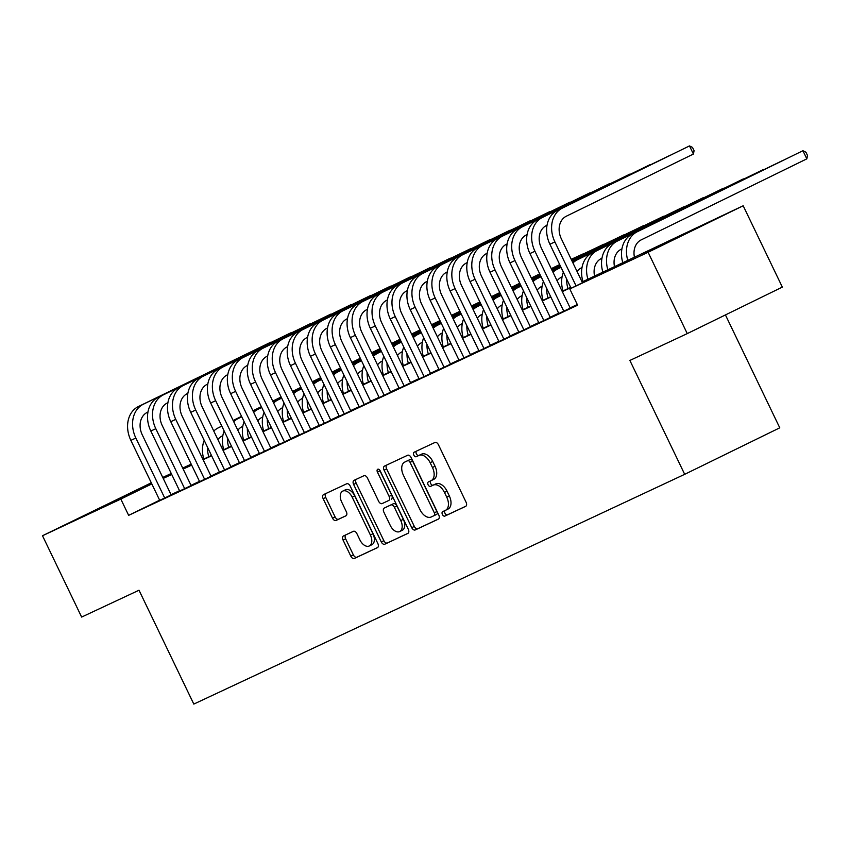 <?xml version="1.0" encoding="UTF-8"?>
<svg xmlns="http://www.w3.org/2000/svg" width="850" height="850" viewBox="0 0 850 850"><rect width="100%" height="100%" fill="white"/><g stroke="black" fill="none" stroke-linecap="round" stroke-linejoin="round"><path stroke-width="1.27" d="M442.414 514.494A2.476 1.509 -116.1 0 0 444.858 516.088L465.672 506.345A3.549 2.167 -116.1 0 0 465.683 506.334A3.549 2.167 -116.1 0 0 466.087 502.233L438.43 444.752A3.549 2.167 -116.1 0 0 434.934 442.478L414.12 452.221A2.476 1.509 -116.1 0 0 414.109 452.232A2.476 1.509 -116.1 0 0 413.822 455.101A2.476 1.509 -116.1 0 0 416.266 456.694L418.965 455.43A11.337 6.917 -116.1 0 1 430.153 462.719L432.459 467.511A11.337 6.917 -116.1 0 1 431.173 480.622A11.337 6.917 -116.1 0 1 431.109 480.654L428.411 481.918A2.476 1.509 -116.1 0 0 428.4 481.929A2.476 1.509 -116.1 0 0 428.113 484.797A2.476 1.509 -116.1 0 0 430.567 486.391L433.256 485.127A11.337 6.917 -116.1 0 1 444.444 492.416L446.749 497.207A11.337 6.917 -116.1 0 1 445.464 510.329A11.337 6.917 -116.1 0 1 445.4 510.361L442.701 511.615A2.476 1.509 -116.1 0 0 442.691 511.626A2.476 1.509 -116.1 0 0 442.414 514.494M445.028 510.531A2.476 1.509 -116.1 0 0 444.975 513.241A2.476 1.509 -116.1 0 0 447.429 514.834L465.97 506.154M416.436 451.138A2.476 1.509 -116.1 0 0 416.394 453.836A2.476 1.509 -116.1 0 0 418.837 455.43L421.536 454.176L418.965 455.43M430.737 480.834A2.476 1.509 -116.1 0 0 430.684 483.544A2.476 1.509 -116.1 0 0 433.139 485.127L435.827 483.873L433.256 485.127M136.021 490.535L90.599 512.561L136.021 490.535M689.754 231.359L644.332 253.374L689.754 231.359M343.485 535.957A3.549 2.167 -116.1 0 0 343.464 535.957A3.549 2.167 -116.1 0 0 343.06 540.058L350.827 556.187A3.549 2.167 -116.1 0 0 354.322 558.461L377.432 547.644A3.549 2.167 -116.1 0 0 377.453 547.634A3.549 2.167 -116.1 0 0 377.857 543.533L350.189 486.062A3.549 2.167 -116.1 0 0 346.694 483.777L323.584 494.594A3.549 2.167 -116.1 0 0 323.563 494.604A3.549 2.167 -116.1 0 0 323.159 498.706L332.531 518.192A3.549 2.167 -116.1 0 0 336.026 520.466L345.918 515.833A3.549 2.167 -116.1 0 0 345.939 515.822A3.549 2.167 -116.1 0 0 346.343 511.721L341.689 502.063A9.477 5.78 -116.1 0 1 342.763 491.098A9.477 5.78 -116.1 0 1 352.176 497.165L370.388 535.001A9.477 5.78 -116.1 0 1 369.314 545.966A9.477 5.78 -116.1 0 1 359.901 539.909L356.873 533.598A3.549 2.167 -116.1 0 0 353.377 531.324L343.485 535.957M582.112 281.977L743.187 205.764L782.329 287.098L687.257 333.604L629.882 360.453L684.686 474.321L193.811 704.087L139.007 590.219L81.642 617.068L42.5 535.744L151.289 482.811M687.257 333.604L648.114 252.269L569.787 288.936L608.334 270.077L582.261 282.285M159.651 500.183L128.648 515.344L577.617 305.203L569.787 288.936M128.648 515.344L120.817 499.078L42.5 535.744M411.74 527.68A3.549 2.167 -116.1 0 0 415.236 529.954L438.345 519.138A3.549 2.167 -116.1 0 0 438.366 519.127A3.549 2.167 -116.1 0 0 438.77 515.026L411.103 457.544A3.549 2.167 -116.1 0 0 407.607 455.271L384.498 466.087A3.549 2.167 -116.1 0 0 384.476 466.098A3.549 2.167 -116.1 0 0 384.072 470.199L411.74 527.68L414.311 526.416A3.549 2.167 -116.1 0 0 417.807 528.7L438.653 518.936M407.883 533.396L384.774 544.213A3.549 2.167 -116.1 0 1 381.278 541.928L353.621 484.457A3.549 2.167 -116.1 0 1 354.014 480.356A3.549 2.167 -116.1 0 0 354.014 480.356L363.928 475.713A3.549 2.167 -116.1 0 1 367.423 477.987L378.643 501.298A3.549 2.167 -116.1 0 0 382.139 503.582L388.705 500.501A3.549 2.167 -116.1 0 0 388.726 500.501A3.549 2.167 -116.1 0 0 389.119 496.4L377.442 472.122A2.476 1.509 -116.1 0 1 377.719 469.253A2.476 1.509 -116.1 0 1 380.184 470.847L408.308 529.284A3.549 2.167 -116.1 0 1 407.904 533.386A3.549 2.167 -116.1 0 0 407.904 533.386L407.926 533.375M577.447 304.842L575.301 305.894L577.469 304.874M558.811 313.533L570.244 308.125M538.858 322.883L550.29 317.464M518.904 332.223L530.336 326.804M498.939 341.562L510.382 336.143M478.986 350.901L490.429 345.483M459.032 360.241L470.475 354.822M439.078 369.58L450.521 364.161M419.124 378.919L430.567 373.501M399.171 388.259L410.614 382.84M379.217 397.598L390.66 392.179M359.263 406.938L370.706 401.519M339.309 416.277L350.752 410.858M319.356 425.616L330.799 420.197M299.402 434.956L310.845 429.537M279.448 444.295L290.891 438.876M259.494 453.634L270.938 448.216M239.541 462.974L250.984 457.555M219.587 472.313L231.03 466.894M199.633 481.652L211.076 476.244M179.679 490.992L191.123 485.584M577.299 304.534L570.138 307.891M558.673 313.257L550.184 317.231M538.719 322.596L530.23 326.57M518.766 331.936L510.276 335.909M498.812 341.275L490.322 345.249M478.858 350.614L470.369 354.588M458.904 359.954L450.415 363.928M438.94 369.293L430.461 373.267M418.986 378.632L410.507 382.606M399.033 387.972L390.543 391.946M379.079 397.311L370.589 401.285M359.125 406.651L350.636 410.624M339.171 415.99L330.682 419.964M319.217 425.329L310.728 429.303M299.264 434.669L290.774 438.642M279.31 444.019L270.821 447.982M259.356 453.358L250.867 457.332M239.403 462.697L230.913 466.671M219.449 472.037L210.959 476.011M199.495 481.376L191.006 485.35M179.541 490.716L171.052 494.689M159.726 500.342L171.158 494.923M684.686 474.321L779.769 427.816L725.433 314.925M743.187 205.764L648.114 252.269M162.754 477.445L171.243 473.471M182.708 468.106L191.197 464.132M202.661 458.766L203.607 458.331M183.026 468.775L191.516 464.801M202.98 459.436L211.469 455.462M222.934 450.086L231.423 446.123M242.887 440.746L251.377 436.772M262.841 431.407L271.331 427.433M282.795 422.067L291.284 418.094M302.749 412.728L311.238 408.754M322.713 403.389L331.192 399.415M342.667 394.049L351.146 390.076M362.621 384.71L371.11 380.736M382.574 375.371L391.064 371.397M402.528 366.031L411.017 362.058M422.482 356.692L430.971 352.718M442.436 347.353L450.925 343.379M462.389 338.013L470.879 334.039M482.343 328.674L490.832 324.7M502.297 319.334L510.786 315.361M522.251 309.995L530.74 306.021M542.204 300.656L550.694 296.682M562.158 291.316L570.648 287.342M203.671 458.554L202.768 458.989M191.399 464.557L182.984 468.669M151.821 483.916L120.817 499.078M570.796 287.651L562.307 291.624M550.843 296.99L542.353 300.964M530.889 306.329L522.399 310.303M510.935 315.669L502.446 319.642M490.981 325.008L482.492 328.982M471.027 334.348L462.538 338.321M451.074 343.687L442.584 347.661M431.12 353.026L422.631 357M411.166 362.366L402.677 366.339M391.212 371.705L382.723 375.679M371.259 381.044L362.769 385.018M351.294 390.384L342.816 394.358M331.341 399.723L322.862 403.697M311.387 409.062L302.897 413.036M291.433 418.413L282.944 422.376M271.479 427.752L262.99 431.726M251.526 437.091L243.036 441.065M231.572 446.431L223.083 450.404M211.618 455.77L203.129 459.744M191.664 465.109L183.175 469.083M171.711 474.449L163.221 478.422M445.527 510.297L447.971 509.097A11.337 6.917 -116.1 0 0 448.035 509.065A11.337 6.917 -116.1 0 0 449.321 495.943L446.749 497.207M435.827 483.873A11.337 6.917 -116.1 0 1 447.015 491.151L449.321 495.943M431.237 480.59L433.681 479.4A11.337 6.917 -116.1 0 0 433.744 479.368A11.337 6.917 -116.1 0 0 435.03 466.246L432.459 467.511M421.536 454.176A11.337 6.917 -116.1 0 1 432.724 461.454L435.03 466.246M386.761 465.024A3.549 2.167 -116.1 0 0 386.644 468.934L414.311 526.416M434.042 515.674A2.476 1.509 -116.1 0 0 434.053 515.663A2.476 1.509 -116.1 0 0 434.329 512.794L410.051 462.336A2.476 1.509 -116.1 0 0 407.607 460.743L404.759 462.081A11.337 6.917 -116.1 0 0 404.696 462.113A11.337 6.917 -116.1 0 0 403.41 475.224L420.017 509.713A11.337 6.917 -116.1 0 0 431.194 517.002L436.624 514.409A2.476 1.509 -116.1 0 0 436.624 514.409A2.476 1.509 -116.1 0 0 436.9 511.541L434.329 512.794M407.203 460.881A11.337 6.917 -116.1 0 1 407.267 460.849A11.337 6.917 -116.1 0 1 407.331 460.817L410.178 459.489A2.476 1.509 -116.1 0 1 412.622 461.082L436.9 511.541M408.191 533.194L384.774 544.213M356.309 479.283A3.549 2.167 -116.1 0 0 356.182 483.193L383.849 540.674A3.549 2.167 -116.1 0 0 387.345 542.948M391.287 499.237L391.266 499.248A3.549 2.167 -116.1 0 0 391.287 499.237A3.549 2.167 -116.1 0 0 391.691 495.136L380.014 470.868L377.442 472.122M379.737 470.124A2.476 1.509 -116.1 0 0 380.014 470.868M390.288 525.491A9.477 5.78 -116.1 0 0 399.691 531.558A9.477 5.78 -116.1 0 0 400.764 520.582L394.347 507.248A3.549 2.167 -116.1 0 0 390.851 504.974L384.296 508.045A3.549 2.167 -116.1 0 0 384.274 508.056A3.549 2.167 -116.1 0 0 383.871 512.157L390.288 525.491M399.691 531.558L402.263 530.294A9.477 5.78 -116.1 0 0 403.336 519.329L400.764 520.582M386.824 506.812A3.549 2.167 -116.1 0 1 386.846 506.802A3.549 2.167 -116.1 0 0 386.846 506.802L393.422 503.721A3.549 2.167 -116.1 0 1 396.918 505.994L403.336 519.329M369.314 545.966L371.886 544.712A9.477 5.78 -116.1 0 0 372.959 533.747L370.388 535.001M342.763 491.098L345.334 489.844A9.477 5.78 -116.1 0 1 354.748 495.901L372.959 533.747M325.848 493.542A3.549 2.167 -116.1 0 0 325.731 497.452L335.102 516.928A3.549 2.167 -116.1 0 0 338.598 519.212L346.226 515.642M345.748 534.894A3.549 2.167 -116.1 0 0 345.631 538.804L353.398 554.933A3.549 2.167 -116.1 0 0 356.894 557.207L377.729 547.453M634.451 257.306A18.052 14.301 -115.1 0 1 641.219 239.87L806.831 158.854L802.921 150.716L637.298 231.731A27.083 21.452 64.9 0 0 627.831 260.546M637.298 231.731L802.921 150.716L805.938 152.224L807.5 155.476L806.831 158.854M632.315 234.069A27.083 21.452 64.9 0 0 622.848 262.905M582.473 282.731L561.319 238.754A18.052 14.301 -115.1 0 1 566.334 216.208L693.409 154.052L689.488 145.913L562.424 208.069A27.083 21.452 64.9 0 0 554.891 241.899L576.056 285.866M693.409 154.052L694.078 150.673L692.506 147.422L689.488 145.913L557.43 210.407A27.083 21.452 64.9 0 0 549.907 244.237L571.104 288.288M614.529 266.794A18.052 14.301 -115.1 0 1 621.265 249.209L621.924 248.88M783.084 160.31L617.344 241.071A27.083 21.452 64.9 0 0 607.878 269.907M783.286 160.214L612.361 243.408A27.083 21.452 64.9 0 0 602.894 272.244M594.575 276.144A18.052 14.301 -115.1 0 1 601.301 258.549L601.97 258.219M763.13 169.649L597.391 250.41A27.083 21.452 64.9 0 0 587.924 279.246M763.332 169.554L592.407 252.748A27.083 21.452 64.9 0 0 582.941 281.584M577.065 271.479A18.052 14.301 -115.1 0 1 581.347 267.888L582.016 267.559M743.176 178.989L577.437 259.749A27.083 21.452 64.9 0 0 572.942 262.926M743.367 178.893L577.437 259.749M563.38 272.244A27.083 21.452 64.9 0 0 562.987 290.923M566.621 278.959A27.083 21.452 64.9 0 0 567.97 288.586M557.111 280.819A18.052 14.301 -115.1 0 1 561.393 277.228L562.062 276.898M723.222 188.339L572.401 261.789M561.032 267.357L557.483 269.089A27.083 21.452 64.9 0 0 552.989 272.266M723.414 188.243L572.358 261.704M560.989 267.272L552.574 271.384M543.426 281.584A27.083 21.452 64.9 0 0 543.033 300.263M546.667 288.299A27.083 21.452 64.9 0 0 548.016 297.925M669.662 155.508L542.47 217.409A27.083 21.452 64.9 0 0 534.937 251.239L563.826 311.259M669.853 155.412L537.476 219.746A27.083 21.452 64.9 0 0 529.943 253.576L558.832 313.597M570.276 308.178L541.365 248.094A18.052 14.301 -115.1 0 1 546.38 225.548L547.039 225.218M649.708 164.847L522.516 226.748A27.083 21.452 64.9 0 0 514.983 260.578L543.872 320.599M649.899 164.751L517.523 229.086A27.083 21.452 64.9 0 0 509.989 262.916L538.879 322.936M550.322 317.517L521.411 257.433A18.052 14.301 -115.1 0 1 526.426 234.887L527.085 234.558M629.754 174.186L502.562 236.087A27.083 21.452 64.9 0 0 495.029 269.918L523.919 329.938M629.946 174.091L497.569 238.425A27.083 21.452 64.9 0 0 490.036 272.255L518.925 332.276M530.368 326.857L501.457 266.773A18.052 14.301 -115.1 0 1 506.473 244.226L507.131 243.897M609.801 183.526L482.609 245.427A27.083 21.452 64.9 0 0 475.076 279.257L503.965 339.277M609.992 183.43L477.615 247.764A27.083 21.452 64.9 0 0 470.082 281.594L498.971 341.615M510.414 336.196L481.493 276.112A18.052 14.301 -115.1 0 1 486.519 253.566L487.178 253.236M537.158 290.158A18.052 14.301 -115.1 0 1 541.439 286.567L542.109 286.237M703.269 197.678L572.241 261.449M560.862 267.017L552.447 271.129M541.078 276.696L537.529 278.428A27.083 21.452 64.9 0 0 533.035 281.605M703.46 197.583L572.199 261.364M560.83 266.932L552.404 271.044M541.036 276.611L537.529 278.428M523.472 290.923A27.083 21.452 64.9 0 0 523.079 309.602M526.713 297.649A27.083 21.452 64.9 0 0 528.062 307.275M589.847 192.865L462.644 254.766A27.083 21.452 64.9 0 0 455.122 288.596L484.011 348.627M590.038 192.769L457.661 257.104A27.083 21.452 64.9 0 0 450.128 290.934L479.017 350.954M490.461 345.536L461.539 285.451A18.052 14.301 -115.1 0 1 466.565 262.905L467.224 262.586M517.204 299.498A18.052 14.301 -115.1 0 1 521.486 295.906L522.155 295.577M683.315 207.018L572.071 261.109M560.702 266.677L552.287 270.789M540.908 276.356L532.493 280.468M521.124 286.036L517.576 287.767A27.083 21.452 64.9 0 0 513.081 290.944M683.506 206.922L572.029 261.024M560.66 266.592L552.245 270.704M540.876 276.271L532.451 280.383M521.082 285.951L517.576 287.767M503.519 300.263A27.083 21.452 64.9 0 0 503.126 318.941M506.759 306.988A27.083 21.452 64.9 0 0 508.109 316.614M569.893 202.204L442.691 264.116A27.083 21.452 64.9 0 0 435.168 297.936L464.058 357.967M570.084 202.109L437.707 266.443A27.083 21.452 64.9 0 0 430.174 300.273L459.064 360.294M470.507 354.875L441.586 294.801A18.052 14.301 -115.1 0 1 446.611 272.244L447.27 271.926M497.25 308.837A18.052 14.301 -115.1 0 1 501.532 305.246L502.191 304.916M663.361 216.357L571.912 260.769M560.543 266.337L552.117 270.449M540.749 276.016L532.334 280.128M520.954 285.696L512.539 289.818M501.171 295.375L497.622 297.107A27.083 21.452 64.9 0 0 493.127 300.284M663.553 216.261L571.869 260.684M560.501 266.252L552.075 270.364M540.706 275.931L532.291 280.043M520.912 285.611L512.497 289.733M501.128 295.29L497.622 297.107M483.565 309.602A27.083 21.452 64.9 0 0 483.172 328.281M486.795 316.328A27.083 21.452 64.9 0 0 488.155 325.954M549.939 211.544L422.737 273.456A27.083 21.452 64.9 0 0 415.214 307.275L444.104 367.306M550.131 211.448L417.754 275.783A27.083 21.452 64.9 0 0 410.221 309.612L439.11 369.633M450.553 364.214L421.632 304.141A18.052 14.301 -115.1 0 1 426.658 281.584L427.316 281.265M477.296 318.187A18.052 14.301 -115.1 0 1 481.578 314.585L482.237 314.266M643.407 225.696L571.742 260.429M560.373 265.997L551.958 270.109M540.589 275.676L532.164 279.788M520.795 285.356L512.38 289.467M501.001 295.035L492.586 299.158M481.217 304.714L477.668 306.446A27.083 21.452 64.9 0 0 473.174 309.623M643.599 225.601L571.71 260.344M560.331 265.912L551.916 270.024M540.547 275.591L532.121 279.703M520.753 285.271L512.337 289.382M500.958 294.95L492.543 299.072M481.174 304.629L477.668 306.446M463.611 318.941A27.083 21.452 64.9 0 0 463.218 337.62M466.841 325.667A27.083 21.452 64.9 0 0 468.201 335.293M529.986 220.894L402.783 282.795A27.083 21.452 64.9 0 0 395.261 316.614L424.139 376.646M530.177 220.788L397.8 285.122A27.083 21.452 64.9 0 0 390.267 318.952L419.156 378.973M430.599 373.564L401.678 313.48A18.052 14.301 -115.1 0 1 406.704 290.923L407.362 290.604M457.342 327.526A18.052 14.301 -115.1 0 1 461.624 323.924L462.283 323.606M623.454 235.036L571.582 260.089M560.214 265.657L551.788 269.769M540.419 275.336L532.004 279.448M520.625 285.016L512.21 289.127M500.841 294.695L492.426 298.817M481.047 304.374L472.632 308.497M461.263 314.054L457.714 315.796A27.083 21.452 64.9 0 0 453.22 318.962M623.645 234.94L571.54 260.004M560.171 265.572L551.756 269.684M540.377 275.251L531.962 279.363M520.593 284.931L512.168 289.043M500.799 294.61L492.384 298.733M481.004 304.289L472.589 308.412M461.221 313.969L457.714 315.796M443.658 328.281A27.083 21.452 64.9 0 0 443.254 346.97M446.888 335.006A27.083 21.452 64.9 0 0 448.248 344.632M510.021 230.233L382.829 292.134A27.083 21.452 64.9 0 0 375.307 325.954L404.186 385.985M510.223 230.137L377.846 294.461A27.083 21.452 64.9 0 0 370.313 328.291L399.203 388.312M410.646 382.904L381.724 322.819A18.052 14.301 -115.1 0 1 386.75 300.263L387.409 299.944M437.389 336.866A18.052 14.301 -115.1 0 1 441.671 333.264L442.329 332.945M603.5 244.375L571.423 259.749M560.044 265.317L551.629 269.429M540.26 274.996L531.834 279.108M520.466 284.676L512.051 288.788M500.671 294.355L492.256 298.467M480.888 304.034L472.462 308.157M461.093 313.714L452.678 317.836M441.309 323.393L437.761 325.136A27.083 21.452 64.9 0 0 433.266 328.302M603.691 244.279L571.381 259.664M560.001 265.232L551.586 269.344M540.217 274.911L531.792 279.023M520.423 284.591L512.008 288.703M500.639 294.27L492.214 298.382M480.845 303.949L472.43 308.072M461.051 313.629L452.636 317.751M441.267 323.308L437.761 325.136M423.704 337.62A27.083 21.452 64.9 0 0 423.3 356.309M426.934 344.346A27.083 21.452 64.9 0 0 428.294 353.972M490.067 239.572L362.876 301.474A27.083 21.452 64.9 0 0 355.353 335.293L384.232 395.324M490.269 239.477L357.892 303.811A27.083 21.452 64.9 0 0 350.359 337.631L379.249 397.662M390.692 392.243L361.771 332.159A18.052 14.301 -115.1 0 1 366.796 309.602L367.455 309.283M417.435 346.205A18.052 14.301 -115.1 0 1 421.717 342.603L422.376 342.284M583.546 253.714L571.253 259.409M559.884 264.966L551.469 269.089M540.09 274.656L531.675 278.768M520.306 284.336L511.881 288.447M500.512 294.015L492.097 298.127M480.717 303.694L472.303 307.817M460.934 313.374L452.508 317.496M441.139 323.053L432.724 327.176M421.356 332.733L417.807 334.475A27.083 21.452 64.9 0 0 413.312 337.641M583.737 253.619L571.211 259.324M559.842 264.881L551.427 269.004M540.048 274.571L531.633 278.683M520.264 284.251L511.838 288.362M500.469 293.93L492.054 298.042M480.686 303.609L472.26 307.732M460.891 313.289L452.476 317.411M441.097 322.968L432.682 327.091M421.313 332.647L417.807 334.475M403.75 346.959A27.083 21.452 64.9 0 0 403.346 365.649M406.98 353.685A27.083 21.452 64.9 0 0 408.34 363.311M470.114 248.912L342.922 310.813A27.083 21.452 64.9 0 0 335.399 344.643L364.278 404.664M470.316 248.816L337.939 313.151A27.083 21.452 64.9 0 0 330.406 346.97L359.295 407.001M370.738 401.582L341.817 341.498A18.052 14.301 -115.1 0 1 346.842 318.941L347.501 318.623M397.481 355.544A18.052 14.301 -115.1 0 1 401.763 351.942L402.422 351.624M559.714 264.626L551.299 268.749M539.931 274.316L531.505 278.428M520.136 283.996L511.721 288.108M500.353 293.675L491.927 297.787M480.558 303.354L472.143 307.466M460.764 313.034L452.349 317.156M440.98 322.713L432.554 326.836M421.186 332.392L412.771 336.515M401.391 342.072L397.853 343.814A27.083 21.452 64.9 0 0 393.359 346.981M559.683 264.562L551.257 268.664M539.888 274.231L531.473 278.343M520.094 283.911L511.679 288.022M500.31 293.59L491.884 297.702M480.516 303.269L472.101 307.381M460.721 312.949L452.306 317.071M440.938 322.628L432.522 326.751M421.143 332.308L412.728 336.43M401.359 341.987L397.853 343.814M383.796 356.299A27.083 21.452 64.9 0 0 383.392 374.988M387.026 363.024A27.083 21.452 64.9 0 0 388.386 372.651M450.16 258.251L322.968 320.152A27.083 21.452 64.9 0 0 315.435 353.983L344.324 414.003M450.362 258.156L317.985 322.49A27.083 21.452 64.9 0 0 310.452 356.309L339.341 416.341M350.784 410.922L321.863 350.837A18.052 14.301 -115.1 0 1 326.889 328.281L327.547 327.962M377.527 364.884A18.052 14.301 -115.1 0 1 381.809 361.282L382.468 360.963M539.761 273.966L531.346 278.088M519.977 283.656L511.551 287.767M500.183 293.335L491.767 297.447M480.399 303.014L471.973 307.126M460.604 312.694L452.189 316.816M440.81 322.373L432.395 326.496M421.026 332.053L412.601 336.175M401.232 341.732L392.817 345.854M381.438 351.411L377.899 353.154A27.083 21.452 64.9 0 0 373.405 356.331M539.729 273.902L531.303 278.003M519.934 283.571L511.519 287.683M500.14 293.25L491.725 297.362M480.356 302.929L471.931 307.041M460.562 312.609L452.147 316.721M440.767 322.288L432.353 326.411M420.984 331.967L412.558 336.09M401.189 341.647L392.774 345.769M381.406 351.326L377.899 353.154M363.842 365.638A27.083 21.452 64.9 0 0 363.439 384.328M367.072 372.364A27.083 21.452 64.9 0 0 368.433 381.99M430.206 267.591L303.014 329.492A27.083 21.452 64.9 0 0 295.481 363.322L324.371 423.342M430.408 267.495L298.031 331.829A27.083 21.452 64.9 0 0 290.498 365.649L319.388 425.68M330.831 420.261L301.909 360.177A18.052 14.301 -115.1 0 1 306.935 337.62L307.594 337.301M357.563 374.223A18.052 14.301 -115.1 0 1 361.856 370.621L362.514 370.303M519.807 283.316L511.392 287.428M500.023 292.995L491.598 297.107M480.229 302.674L471.814 306.786M460.434 312.354L452.019 316.466M440.651 322.033L432.236 326.156M420.856 331.712L412.441 335.835M401.072 341.392L392.647 345.514M381.278 351.071L372.863 355.194M361.484 360.751L357.946 362.493A27.083 21.452 64.9 0 0 353.451 365.67M519.775 283.241L511.349 287.342M499.981 292.91L491.566 297.022M480.186 302.589L471.771 306.701M460.402 312.269L451.977 316.381M440.608 321.948L432.193 326.071M420.814 331.627L412.399 335.75M401.03 341.307L392.604 345.429M381.236 350.986L372.821 355.109M361.452 360.666L357.946 362.493M343.889 374.978A27.083 21.452 64.9 0 0 343.485 393.667M347.119 381.703A27.083 21.452 64.9 0 0 348.479 391.329M410.252 276.93L283.061 338.831A27.083 21.452 64.9 0 0 275.527 372.661L304.417 432.682M410.454 276.834L278.078 341.169A27.083 21.452 64.9 0 0 270.544 374.988L299.434 435.019M310.877 429.601L281.956 369.516A18.052 14.301 -115.1 0 1 286.971 346.959L287.64 346.641M337.609 383.562A18.052 14.301 -115.1 0 1 341.902 379.961L342.561 379.642M499.853 292.655L491.438 296.767M480.069 302.334L471.644 306.446M460.275 312.014L451.86 316.126M440.481 321.693L432.066 325.805M420.697 331.373L412.271 335.495M400.902 341.052L392.487 345.174M381.119 350.731L372.693 354.854M361.324 360.411L352.909 364.533M341.53 370.101L337.981 371.832A27.083 21.452 64.9 0 0 333.498 375.009M499.821 292.581L491.396 296.682M480.027 302.249L471.601 306.361M460.233 311.929L451.817 316.041M440.449 321.608L432.023 325.72M420.654 331.288L412.239 335.41M400.86 340.967L392.445 345.089M381.076 350.646L372.651 354.769M361.282 360.326L352.867 364.448M341.487 370.016L337.981 371.832M323.935 384.317A27.083 21.452 64.9 0 0 323.531 403.006M327.165 391.043A27.083 21.452 64.9 0 0 328.525 400.669M390.299 286.269L263.107 348.171A27.083 21.452 64.9 0 0 255.574 382.001L284.463 442.021M390.501 286.174L258.113 350.508A27.083 21.452 64.9 0 0 250.591 384.338L279.48 444.359M290.913 438.94L262.002 378.856A18.052 14.301 -115.1 0 1 267.017 356.299L267.686 355.98M317.656 392.902A18.052 14.301 -115.1 0 1 321.948 389.3L322.607 388.981M479.899 301.994L471.484 306.106M460.116 311.674L451.69 315.786M440.321 321.353L431.906 325.465M420.527 331.033L412.112 335.155M400.743 340.712L392.317 344.834M380.949 350.391L372.534 354.514M361.165 360.071L352.739 364.193M341.371 369.75L332.956 373.873M321.576 379.44L318.027 381.172A27.083 21.452 64.9 0 0 313.544 384.349M479.868 301.931L471.442 306.021M460.073 311.589L451.647 315.701M440.279 321.268L431.864 325.38M420.495 330.947L412.069 335.07M400.701 340.627L392.286 344.749M380.906 350.306L372.491 354.429M361.123 359.986L352.697 364.108M341.328 369.665L332.913 373.788M321.534 379.355L318.027 381.172M303.981 393.656A27.083 21.452 64.9 0 0 303.578 412.346M307.211 400.382A27.083 21.452 64.9 0 0 308.571 410.008M370.345 295.609L243.153 357.51A27.083 21.452 64.9 0 0 235.62 391.34L264.509 451.361M370.547 295.513L238.159 359.848A27.083 21.452 64.9 0 0 230.637 393.678L259.526 453.698M270.959 448.279L242.048 388.195A18.052 14.301 -115.1 0 1 247.063 365.649L247.732 365.319M297.702 402.241A18.052 14.301 -115.1 0 1 301.994 398.639L302.653 398.321M459.946 311.334L451.531 315.446M440.162 321.013L431.736 325.125M420.368 330.692L411.953 334.804M400.573 340.372L392.158 344.494M380.789 350.051L372.364 354.174M360.995 359.731L352.58 363.853M341.201 369.41L332.786 373.533M321.417 379.1L313.002 383.212M301.623 388.779L298.074 390.511A27.083 21.452 64.9 0 0 293.59 393.688M459.914 311.27L451.488 315.361M440.119 320.928L431.694 325.04M420.325 330.608L411.91 334.719M400.531 340.287L392.116 344.409M380.747 349.966L372.332 354.089M360.953 359.646L352.538 363.768M341.169 369.325L332.743 373.447M321.374 379.004L312.959 383.127M301.58 388.694L298.074 390.511M284.017 402.996A27.083 21.452 64.9 0 0 283.624 421.685M287.257 409.721A27.083 21.452 64.9 0 0 288.618 419.348M350.391 304.948L223.199 366.849A27.083 21.452 64.9 0 0 215.666 400.679L244.556 460.7M350.593 304.853L218.206 369.187A27.083 21.452 64.9 0 0 210.683 403.017L239.572 463.038M251.005 457.619L222.094 397.534A18.052 14.301 -115.1 0 1 227.109 374.988L227.779 374.659M277.748 411.581A18.052 14.301 -115.1 0 1 282.041 407.979L282.699 407.66M439.992 320.673L431.577 324.785M420.208 330.353L411.783 334.464M400.414 340.032L391.999 344.154M380.619 349.711L372.204 353.834M360.836 359.391L352.41 363.513M341.041 369.07L332.626 373.192M321.247 378.749L312.832 382.872M301.463 388.439L293.038 392.551M281.669 398.119L278.12 399.851A27.083 21.452 64.9 0 0 273.636 403.027M439.96 320.609L431.534 324.7M420.166 330.267L411.74 334.379M400.371 339.947L391.956 344.069M380.577 349.626L372.162 353.749M360.793 359.306L352.368 363.428M340.999 368.985L332.584 373.108M321.215 378.664L312.789 382.787M301.421 388.354L293.006 392.466M281.626 398.034L278.12 399.851M264.063 412.346A27.083 21.452 64.9 0 0 263.67 431.024M267.304 419.061A27.083 21.452 64.9 0 0 268.664 428.687M330.438 314.288L203.246 376.189A27.083 21.452 64.9 0 0 195.712 410.019L224.602 470.039M330.639 314.192L198.252 378.526A27.083 21.452 64.9 0 0 190.729 412.356L219.608 472.377M231.051 466.958L202.141 406.874A18.052 14.301 -115.1 0 1 207.156 384.328L207.814 383.998M257.794 420.92A18.052 14.301 -115.1 0 1 262.087 417.329L262.746 416.999M420.038 330.013L411.623 334.124M400.244 339.692L391.829 343.804M380.46 349.371L372.045 353.494M360.666 359.051L352.251 363.173M340.882 368.73L332.456 372.853M321.087 378.409L312.672 382.532M301.293 388.089L292.878 392.211M281.509 397.779L273.084 401.891M261.715 407.458L258.166 409.19A27.083 21.452 64.9 0 0 253.683 412.367M420.006 329.949L411.581 334.039M400.212 339.607L391.786 343.719M380.418 349.286L372.002 353.409M360.623 358.966L352.208 363.088M340.839 368.645L332.414 372.767M321.045 378.324L312.63 382.447M301.261 388.004L292.836 392.126M281.467 397.694L273.052 401.806M261.673 407.373L258.166 409.19M244.109 421.685A27.083 21.452 64.9 0 0 243.716 440.364M247.35 428.4A27.083 21.452 64.9 0 0 248.71 438.026M310.484 323.627L183.292 385.528A27.083 21.452 64.9 0 0 175.759 419.358L204.648 479.379M310.675 323.531L178.298 387.866A27.083 21.452 64.9 0 0 170.776 421.696L199.654 481.716M211.097 476.297L182.187 416.213A18.052 14.301 -115.1 0 1 187.202 393.667L187.861 393.337M237.841 430.259A18.052 14.301 -115.1 0 1 242.133 426.668L242.792 426.339M400.084 339.352L391.669 343.464M380.29 349.031L371.875 353.154M360.506 358.711L352.081 362.833M340.712 368.39L332.297 372.513M320.928 378.069L312.502 382.192M301.134 387.749L292.719 391.871M281.339 397.439L272.924 401.551M261.556 407.118L253.13 411.23M241.761 416.797L238.212 418.529A27.083 21.452 64.9 0 0 233.729 421.706M400.053 339.288L391.627 343.379M380.258 348.946L371.832 353.069M360.464 358.626L352.049 362.748M340.669 368.305L332.254 372.428M320.886 377.984L312.46 382.107M301.091 387.664L292.676 391.786M281.297 397.354L272.882 401.466M261.513 407.033L253.098 411.145M241.719 416.712L238.212 418.529M224.156 431.024A27.083 21.452 64.9 0 0 223.762 449.703M227.396 437.739A27.083 21.452 64.9 0 0 228.746 447.366M290.53 332.966L163.338 394.868A27.083 21.452 64.9 0 0 155.805 428.697L184.694 488.718M290.721 332.871L158.344 397.205A27.083 21.452 64.9 0 0 150.822 431.035L179.701 491.056M191.144 485.637L162.233 425.553A18.052 14.301 -115.1 0 1 167.248 403.006L167.907 402.677M217.887 439.599A18.052 14.301 -115.1 0 1 222.179 436.007L222.838 435.678M380.131 348.691L371.716 352.803M360.336 358.371L351.921 362.493M340.553 368.05L332.127 372.172M320.758 377.729L312.343 381.852M300.974 387.409L292.549 391.531M281.18 397.088L272.765 401.211M261.386 406.778L252.971 410.89M241.602 416.457L233.176 420.569M221.808 426.137L218.259 427.869A27.083 21.452 64.9 0 0 213.775 431.046M380.099 348.627L371.673 352.718M360.304 358.286L351.879 362.408M340.51 367.965L332.095 372.087M320.716 377.644L312.301 381.767M300.932 387.324L292.506 391.446M281.138 397.003L272.723 401.126M261.343 406.693L252.928 410.805M241.559 416.373L233.134 420.484M221.765 426.052L218.259 427.869M204.202 440.364A27.083 21.452 64.9 0 0 203.809 459.043M207.442 447.079A27.083 21.452 64.9 0 0 208.792 456.705M270.576 342.306L143.384 404.207A27.083 21.452 64.9 0 0 135.851 438.037L164.741 498.058M270.767 342.21L138.391 406.544A27.083 21.452 64.9 0 0 130.868 440.374L159.747 500.395M171.19 494.976L142.279 434.892A18.052 14.301 -115.1 0 1 147.294 412.346L147.953 412.016M447.429 514.834L444.858 516.088M418.837 455.43L416.266 456.694M433.139 485.127L430.567 486.391M447.015 491.151L444.444 492.416M432.724 461.454L430.153 462.719M386.644 468.934L384.072 470.199M417.807 528.7L415.236 529.954M436.613 514.42L434.063 515.663M412.622 461.082L410.051 462.336M410.178 459.489L407.607 460.743M407.331 460.817L404.759 462.081M383.849 540.674L381.278 541.928M356.182 483.193L353.621 484.457M391.691 495.136L389.119 496.4M396.918 505.994L394.347 507.248M393.422 503.721L390.851 504.974M354.748 495.901L352.176 497.165M338.598 519.212L336.026 520.466M335.102 516.928L332.531 518.192M325.731 497.452L323.159 498.706M356.894 557.207L354.322 558.461M353.398 554.933L350.827 556.187M345.631 538.804L343.06 540.058M554.891 241.899L549.907 244.237M562.424 208.069L557.43 210.407M617.344 241.071L612.361 243.408M597.391 250.41L592.407 252.748M557.483 269.089L552.574 271.394M534.937 251.239L529.943 253.576M542.47 217.409L537.476 219.746M514.983 260.578L509.989 262.916M522.516 226.748L517.523 229.086M495.029 269.918L490.036 272.255M502.562 236.087L497.569 238.425M475.076 279.257L470.082 281.594M482.609 245.427L477.615 247.764M455.122 288.596L450.128 290.934M462.644 254.766L457.661 257.104M435.168 297.936L430.174 300.273M442.691 264.116L437.707 266.443M415.214 307.275L410.221 309.612M422.737 273.456L417.754 275.783M395.261 316.614L390.267 318.952M402.783 282.795L397.8 285.122M375.307 325.954L370.313 328.291M382.829 292.134L377.846 294.461M355.353 335.293L350.359 337.631M362.876 301.474L357.892 303.811M335.399 344.643L330.406 346.97M342.922 310.813L337.939 313.151M315.435 353.983L310.452 356.309M322.968 320.152L317.985 322.49M295.481 363.322L290.498 365.649M303.014 329.492L298.031 331.829M275.527 372.661L270.544 374.988M283.061 338.831L278.078 341.169M255.574 382.001L250.591 384.338M263.107 348.171L258.113 350.508M235.62 391.34L230.637 393.678M243.153 357.51L238.159 359.848M215.666 400.679L210.683 403.017M223.199 366.849L218.206 369.187M195.712 410.019L190.729 412.356M203.246 376.189L198.252 378.526M175.759 419.358L170.776 421.696M183.292 385.528L178.298 387.866M155.805 428.697L150.822 431.035M163.338 394.868L158.344 397.205M135.851 438.037L130.868 440.374M143.384 404.207L138.391 406.544M448.035 509.065L445.464 510.329M433.744 479.368L431.173 480.622M407.267 460.849L404.696 462.113"/></g></svg>
